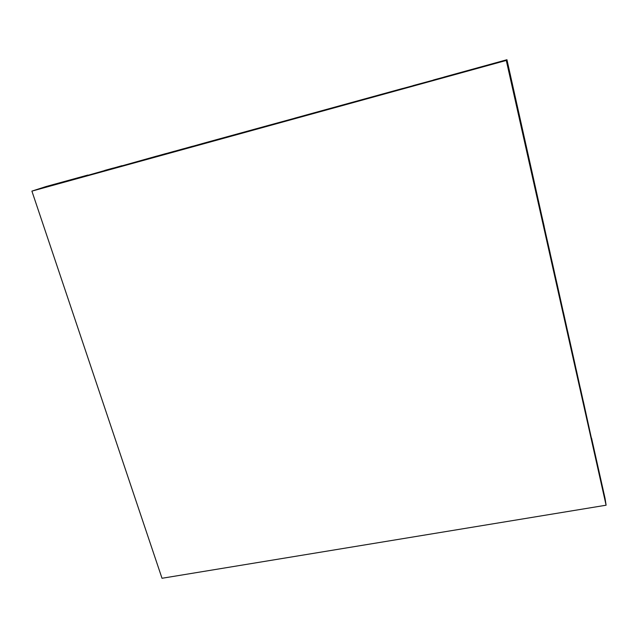 <?xml version="1.0" encoding="UTF-8"?>
<svg xmlns="http://www.w3.org/2000/svg" width="638" height="638" viewBox="0 0 638 638"><rect width="100%" height="100%" fill="white"/><g stroke="black" fill="none" stroke-linecap="round" stroke-linejoin="round"><path stroke-width="0.96" d="M433.553 79.941L506.285 60.443L266.198 126.013L31.9 191.121L79.311 177.404L46.159 186.511L31.9 191.121L506.285 60.443L606.1 505.208L162.012 578.275L31.9 191.121L256.835 128.589L506.285 60.443L506.947 59.725L522.761 130.543L506.285 60.443L294.636 118.189M443.873 77.102L506.947 59.725M183.712 148.694L31.9 191.121L87.845 175.059L31.9 191.121L192.708 146.214M256.835 128.589L201.76 143.725M402.801 88.435L304.214 115.55M591.562 438.123L605.087 498.549L606.1 505.208L583.276 401.127M563.378 312.173L606.1 505.208L532.052 172.077L506.285 60.443L362.799 99.424M532.052 172.077L522.761 130.543M597.016 462.518L606.1 505.208L576.258 369.801M157.219 155.967L31.9 191.121L121.962 165.681M574.846 363.461L569.144 337.988M79.311 177.404L87.845 175.059M113.341 168.049L104.776 170.402M313.84 112.902L506.285 60.443L352.926 102.144M412.985 85.628L506.285 60.443L323.53 110.238M372.712 96.705L506.285 60.443L343.077 104.855M166.016 153.543L31.9 191.121L229.106 136.205M174.748 151.158L31.9 191.121L210.851 141.221M219.943 138.725L31.9 191.121L54.366 184.254M573.426 357.128L606.1 505.208L580.484 388.678M508.55 66.894L506.285 60.443L516.493 102.439M496.292 62.66L506.285 60.443L553.138 266.405M382.68 93.969L506.285 60.443L557.548 286.103L606.1 505.208L567.708 331.569M392.705 91.21L506.285 60.443L544.198 226.418M518.064 109.489L506.285 60.443L525.879 144.475M530.513 165.21L506.285 60.443L554.613 272.992M606.1 505.208L594.297 450.34M550.171 253.166L506.285 60.443"/></g></svg>
